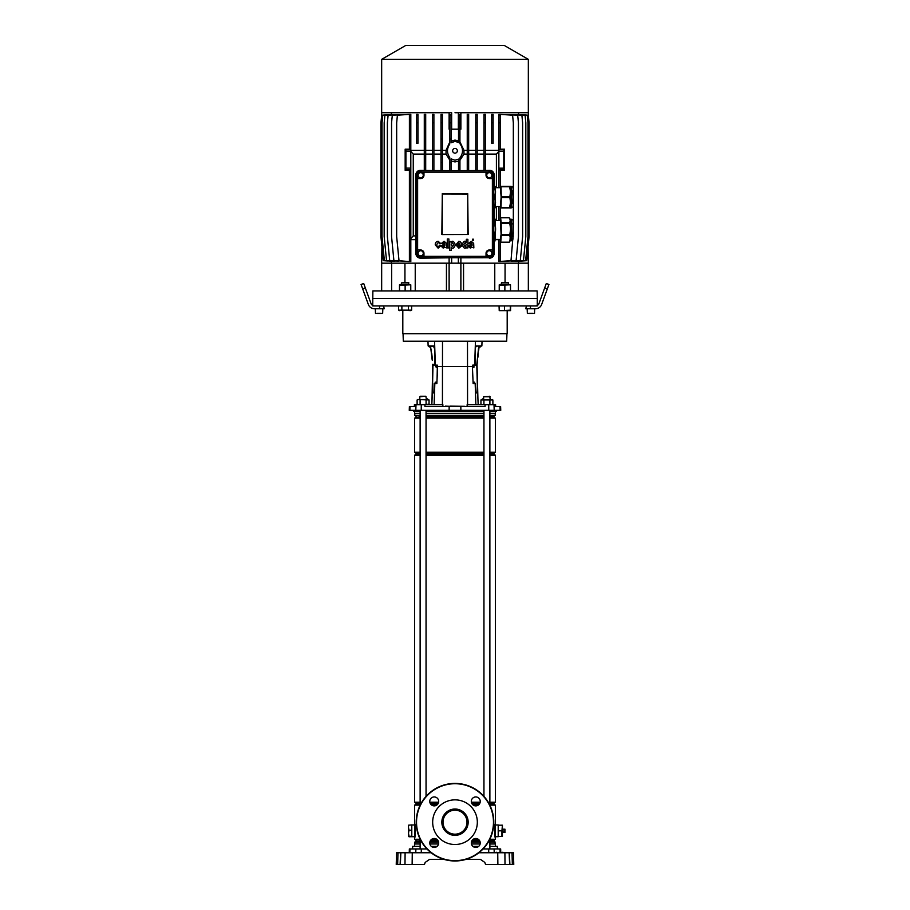 <?xml version="1.0" encoding="UTF-8"?>
<svg xmlns="http://www.w3.org/2000/svg" width="910" height="910" viewBox="0 0 910 910"><rect width="100%" height="100%" fill="white"/><g stroke="black" fill="none" stroke-linecap="round" stroke-linejoin="round"><path stroke-width="1.36" d="M372.725 305.498L372.861 290.904L537.139 290.904L537.275 298.423L372.725 298.423L537.275 298.423L537.275 305.498M505.061 282.441L505.061 263.172L518.359 263.172L518.359 290.904M415.233 290.904L415.233 263.172L446.446 263.172L446.446 290.904M463.554 290.904L463.554 263.172L494.767 263.172L494.767 290.904M391.641 290.904L391.641 263.172L404.939 263.172L404.939 282.441M381.665 290.904L381.665 263.172L528.335 263.172L528.335 290.904M449.119 290.904L449.119 257.814L420.682 258.156C417.872 258.121 416.211 256.495 415.699 253.298L415.699 239.66L410.808 239.66M460.881 290.904L460.881 257.814L489.318 257.757M451.144 115.206L449.733 115.206L449.733 114.558L451.144 115.035L451.144 142.733L455 141.403L458.526 142.426M451.144 141.118L455 140.083L458.526 140.948M458.526 170.784L458.526 159.113L455 160.206L451.144 158.875L451.144 160.968L455 161.946L458.526 161.138M410.808 237.612L410.808 260.692L409.398 260.692L409.398 222.222L409.398 237.703L410.808 237.612L410.808 222.302L409.398 222.222L409.398 204.921L410.808 204.83L410.808 189.394L409.398 189.314L409.398 204.921L409.398 169.863L410.808 169.863L410.808 189.394M416.223 185.208L416.223 209.027M416.223 218.116L416.223 241.935M493.789 185.253L493.88 186.3M405.712 159.739L405.53 154.563L405.712 159.739M504.322 159.739L504.14 154.563L504.322 159.739M528.335 59.343L504.367 45.5L405.632 45.5L381.665 59.343L528.335 59.343L528.335 112.726L455 112.726M489.318 255.881A2.582 2.582 0 0 0 491.9 253.298A2.582 2.582 0 0 0 489.318 250.705A2.582 2.582 0 0 0 486.736 253.298A2.582 2.582 0 0 0 489.318 255.881M489.318 172.673A2.582 2.582 0 0 1 491.9 175.255A2.582 2.582 0 0 1 489.318 177.837A2.582 2.582 0 0 1 486.736 175.255A2.582 2.582 0 0 1 489.318 172.673M420.682 250.705A2.582 2.582 0 0 1 423.264 253.298A2.582 2.582 0 0 1 420.682 255.881A2.582 2.582 0 0 1 418.099 253.298A2.582 2.582 0 0 1 420.682 250.705M420.682 177.837A2.582 2.582 0 0 0 423.264 175.255A2.582 2.582 0 0 0 420.682 172.673A2.582 2.582 0 0 0 418.099 175.255A2.582 2.582 0 0 0 420.682 177.837M455 148.455A2.355 2.355 0 0 0 452.645 150.81A2.355 2.355 0 0 0 455 153.153A2.355 2.355 0 0 0 457.355 150.81A2.355 2.355 0 0 0 455 148.455M467.251 170.784L467.251 114.376L468.661 114.376L468.661 122.839L467.251 122.839M468.661 170.784L468.661 122.839M467.251 162.56L468.661 162.56M468.661 139.059L467.251 139.059M458.526 142.506L458.526 115.138L459.937 114.671L459.937 122.839L458.526 122.839M459.937 122.839L459.937 143.712C463.349 148.444 463.349 153.176 459.937 157.896L459.937 157.942M459.937 170.784L459.937 157.896M458.526 162.56L459.937 162.56M459.937 139.059L458.526 139.059M449.733 170.784L449.733 157.521C446.753 153.051 446.753 148.569 449.733 144.099L449.733 115.206M451.144 170.784L451.144 158.875M449.733 162.56L451.144 162.56M451.144 139.059L449.733 139.059M451.144 122.839L449.733 122.839M441.009 170.784L441.009 114.376L442.419 114.376L442.419 122.839L441.009 122.839M442.419 170.784L442.419 122.839M441.009 162.56L442.419 162.56M442.419 139.059L441.009 139.059M489.318 250A3.287 3.287 0 0 0 486.031 253.298L486.031 256.347L489.318 256.347A3.06 3.06 0 0 0 492.378 253.298L492.378 250L489.318 250M492.378 250L492.378 178.542L489.318 178.542A3.287 3.287 0 0 1 486.031 175.255L486.031 172.195L420.682 172.195A3.06 3.06 0 0 0 417.622 175.255L417.622 178.542L420.682 178.542A3.287 3.287 0 0 0 423.969 175.255L423.969 172.195M417.622 178.542L417.622 250L420.682 250A3.287 3.287 0 0 1 423.969 253.298L423.969 256.347L486.031 256.347M442.305 234.552L468.161 234.484L467.695 193.591L442.305 193.591L442.249 234.484L467.751 234.484L467.751 194.057L442.305 194.001M442.305 193.591L441.839 234.484M410.808 222.302L410.808 204.83M498.862 220.618L498.862 206.513M500.272 220.618L500.329 207.503A12.251 0.637 -90 0 0 500.363 207.924L500.966 207.924A12.251 0.637 -90 0 0 501 207.503L509.566 207.503L510.544 202.52L510.112 207.878L500.966 207.924M409.398 114.376L410.808 114.376L410.808 149.615L409.398 149.615L409.398 114.376L397.408 115.206L396.669 122.839L396.669 236.6L399.012 260.692L408.488 261.523L410.808 261.523L410.808 260.692M410.808 122.839L409.398 122.839M500.272 149.604L500.272 122.839L498.862 122.839L498.862 149.604L500.272 149.604M513.331 194.512L513.331 122.839L512.592 115.206L500.272 114.376L500.272 122.839M458.526 129.186L451.656 129.186L451.656 112.726L381.665 112.726L381.665 59.343M458.367 112.726L458.344 129.186M432.477 150.332L425.698 150.332M441.009 150.332L433.888 150.332M449.733 160.035L446.025 154.097L446.048 150.332L442.419 150.332M446.048 150.332L449.733 142.131M449.733 129.186L449.119 129.186L449.119 112.726M391.334 114.455L391.334 112.726M392.54 114.535L382.769 115.206L382.018 122.839L382.018 236.6L384.373 260.692L392.54 261.215M395.042 114.592L384.919 115.206L384.179 122.839L384.179 236.6L386.534 260.692L395.042 261.159M398.739 114.637L388.115 115.206L387.376 122.839L387.376 236.6L389.719 260.692L398.739 261.113M403.665 114.649L392.301 115.206L391.562 122.839L391.562 236.6L393.905 260.692L403.665 261.102M424.287 150.332L410.808 150.332M424.287 154.097L413.254 154.097L410.808 151.413M415.699 239.66L415.597 235.895L413.254 235.895L413.254 154.097M415.597 235.895L415.597 175.255C416.12 171.967 417.815 170.318 420.682 170.295L424.287 170.375M425.698 170.409L432.477 170.511M432.477 154.097L425.698 154.097M433.888 170.534L441.009 170.602M441.009 154.097L433.888 154.097M442.419 170.614L449.733 170.659M446.025 154.097L442.419 154.097M451.144 170.659L458.526 170.659M459.937 141.858L463.952 150.332L463.975 154.097L459.937 160.285M467.251 150.332L463.952 150.332M475.782 150.332L468.661 150.332M483.972 150.332L477.193 150.332M498.862 150.332L485.383 150.332M506.085 261.125L516.095 260.692L518.438 236.6L518.438 122.839L517.699 115.206L506.085 114.637M511.079 261.136L520.281 260.692L522.624 236.6L522.624 122.839L521.885 115.206L511.079 114.626M514.844 261.17L523.466 260.692L525.821 236.6L525.821 122.839L525.081 115.206L514.844 114.58M517.392 261.227L525.627 260.692L527.982 236.6L527.982 122.839L527.231 115.206L517.392 114.523M518.666 114.455L518.666 112.726M459.937 129.186L460.881 129.186L460.881 112.726M459.937 170.659L467.251 170.625M467.251 154.097L463.975 154.097M468.661 170.614L475.782 170.534M475.782 154.097L468.661 154.097M477.193 170.523L483.972 170.409M483.972 154.097L477.193 154.097M485.383 170.386L489.318 170.295C492.173 170.306 493.868 171.967 494.403 175.255L494.403 186.3M494.403 207.924L494.403 218.127M496.405 220.618L496.405 206.513L496.405 220.618M498.862 151.401L496.405 154.074L496.405 187.71L496.405 154.097L485.383 154.097M528.335 263.172L528.084 246.712M498.862 239.421L498.862 261.523L510.988 260.692L513.331 232.619M498.862 239.66L495.29 239.66M493.789 242.14L494.301 242.14A12.228 0.637 90 0 1 494.278 242.196L494.301 253.298C493.8 256.495 492.139 258.11 489.318 258.156M518.666 261.306L518.666 263.172M520.998 114.66L528.323 115.206L529.063 122.839L529.063 236.6L526.719 260.692L520.998 261.102M528.335 115.388L528.335 112.726M381.916 246.712L381.665 263.172M391.334 261.306L391.334 263.172M387.751 260.988L383.281 260.692L380.937 236.6L380.937 122.839L381.677 115.206L387.751 114.762M381.665 115.388L381.665 112.726M410.808 238.591L413.254 235.895M458.344 257.757L458.344 263.172L451.656 263.172L451.656 257.757M420.647 257.757A4.459 4.459 0 0 1 416.223 253.321L415.699 253.298M494.301 253.298L493.777 253.298A4.459 4.459 0 0 1 489.352 257.757M493.88 207.924L493.789 208.97M489.352 170.796A4.459 4.459 0 0 1 493.777 175.22L494.403 175.255M415.597 175.255L416.223 175.255A4.459 4.459 0 0 1 420.647 170.796M417.622 175.493L416.211 175.493L416.211 253.06L417.622 253.06M420.921 256.347L420.921 257.757L489.079 257.757L489.079 256.347M492.378 253.06L493.789 253.06L493.789 175.493L492.378 175.493M489.079 172.195L489.079 170.784L420.921 170.784L420.921 172.195M416.211 175.493A4.698 4.698 0 0 1 420.921 170.784M489.079 170.784A4.698 4.698 0 0 1 493.789 175.493M493.789 253.06A4.698 4.698 0 0 1 489.079 257.757M420.921 257.757A4.698 4.698 0 0 1 416.211 253.06M409.398 260.692L409.398 261.523M410.808 149.615L410.808 169.624L405.86 169.624L405.166 170.318L405.166 149.16L409.398 149.16M405.166 170.318L409.398 170.318M410.808 115.206L409.398 115.206M417.963 115.206L416.552 115.206L416.552 114.376L417.963 114.376L417.963 122.839L416.552 122.839L416.552 143.291L417.963 143.291L417.963 122.839M416.552 115.206L416.552 122.839M500.272 149.16L504.504 149.16L504.504 170.318L500.272 170.318M513.331 227.42L513.331 199.711M500.272 239.421L500.272 261.523M500.966 186.3L509.532 186.3A12.251 0.637 90 0 1 509.566 186.721L501 186.721A12.251 0.637 -90 0 0 500.966 186.3L500.363 186.3A12.251 0.637 -90 0 0 500.329 186.721L500.272 169.874L498.862 169.874L498.862 149.604M500.272 115.206L498.862 115.206L498.862 114.376L500.272 114.376M498.862 115.206L498.862 122.839M498.862 187.71L498.862 169.874M500.272 260.692L498.862 260.692M493.118 122.839L493.118 143.291L491.707 143.291L491.707 114.376L493.118 114.376L493.118 122.839L491.707 122.839M493.118 115.206L491.707 115.206M483.972 170.784L483.972 114.376L485.383 114.376L485.383 122.839L483.972 122.839M485.383 170.784L485.383 122.839M485.383 115.206L483.972 115.206M475.782 170.784L475.782 114.376L477.193 114.376L477.193 122.839L475.782 122.839M477.193 170.784L477.193 122.839M477.193 115.206L475.782 115.206M468.661 115.206L467.251 115.206M459.937 115.206L458.526 115.206M442.419 115.206L441.009 115.206M432.477 170.784L432.477 114.376L433.888 114.376L433.888 122.839L432.477 122.839M433.888 170.784L433.888 122.839M433.888 115.206L432.477 115.206M424.287 170.784L424.287 114.376L425.698 114.376L425.698 122.839L424.287 122.839M425.698 170.784L425.698 122.839M425.698 115.206L424.287 115.206M486.031 172.195L489.318 172.195A3.06 3.06 0 0 1 492.378 175.255L492.378 178.542M423.969 256.347L420.682 256.347A3.06 3.06 0 0 1 417.622 253.298L417.622 250M498.862 149.843L503.822 149.843L504.504 149.16M503.822 149.843L503.776 151.356L498.862 151.356M498.862 168.179L503.776 168.179L503.776 151.356M503.776 168.179L503.833 169.647L498.862 169.647M504.504 170.318L503.833 169.647M405.166 149.16L405.86 149.854L410.808 149.854M410.808 151.31L405.905 151.31L405.905 168.111L410.808 168.111M405.86 169.624L405.905 168.111M405.905 151.31L405.86 149.854M439.371 245.655L438.154 246.769C434.73 245.689 438.938 240.411 439.314 243.755L440.827 243.687L438.188 241.298C436.163 241.491 435.196 242.674 435.264 244.87L438.154 248.191L440.861 245.655L439.371 245.655M447.299 247.907L448.903 247.907L448.903 238.989L447.299 238.989L447.299 247.907M449.733 250.455L451.258 250.455L451.28 247.213C452.543 249.203 453.908 248.419 455.387 244.847C453.851 241.116 452.463 240.286 451.212 242.367L451.189 241.537L449.733 241.537L449.733 250.455M452.6 246.61L453.806 244.79L452.532 242.765L451.212 244.79L452.6 246.61M461.643 245.279C461.723 242.97 460.778 241.639 458.811 241.309L455.887 244.79L458.811 248.202L461.575 246.121L458.856 246.803L457.457 245.279L461.643 245.279M458.776 242.72L457.468 244.028L460.028 244.028L458.776 242.72M470.015 243.425L471.118 242.458L472.097 243.209L468.32 246.132L470.322 248.077L472.097 247.247L473.848 247.907L473.655 243.345L471.209 241.252L468.604 243.425L470.015 243.425M472.097 245.245L472.097 244.585L469.878 245.905L470.868 246.735L472.097 245.245M442.863 243.425L443.955 242.458L444.945 243.209L441.168 246.132L443.17 248.077L444.933 247.247L446.685 247.907L446.491 243.345L444.057 241.252L441.452 243.425L442.863 243.425M444.945 245.245L444.945 244.585L442.715 245.905L443.705 246.735L444.945 245.245M473.598 239.228L472.438 239.228L472.438 240.399L473.598 240.399L473.598 239.228M466.386 247.076L466.409 247.907L467.876 247.907L467.876 239.307L466.329 239.307L466.318 242.219C465.055 240.297 463.668 241.093 462.166 244.608C463.702 248.385 465.101 249.215 466.386 247.076M466.329 244.585L465.055 242.72L463.759 244.597L465.055 246.678L466.329 244.585M501.205 223.257A12.251 0.637 -90 0 0 501.194 222.916A12.251 0.637 -90 0 0 501.171 222.575L509.736 222.575A12.251 0.637 90 0 1 509.748 222.916A12.251 0.637 90 0 1 509.759 223.257L501.205 223.257L501.262 234.723L509.816 234.723L510.624 228.99L509.975 240.718M493.789 222.552L494.721 222.552A12.228 0.637 90 0 1 494.744 222.927A12.228 0.637 90 0 1 494.756 223.314L493.789 223.314M500.432 221.801L501.103 234.325L500.432 238.249M510.783 236.6L511.227 240.831L511.727 234.973L511.693 223.746L511.227 219.208L510.055 219.208L510.624 228.99L509.759 223.257M509.736 222.575L510.294 220.186L509.19 217.797L500.625 217.797L501.171 222.575M500.625 217.797A12.251 0.637 -90 0 0 500.58 217.877L500.386 220.618M500.705 242.253A12.251 0.637 -90 0 0 500.75 242.174L509.316 242.174A12.251 0.637 90 0 1 509.281 242.219L500.705 242.253L500.386 239.421M509.816 234.723A12.251 0.637 90 0 1 509.805 235.485L501.239 235.485L500.75 242.174M501.239 235.485A12.251 0.637 -90 0 0 501.262 234.723M510.112 219.253L509.19 217.797M509.316 242.174L510.385 238.829L509.805 235.485M509.281 242.219A12.251 0.637 90 0 1 509.27 242.253L510.112 240.786M495.017 219.219L495.597 228.99L494.949 240.718M493.789 234.666L494.812 234.666A12.228 0.637 90 0 1 494.79 235.519L493.789 235.519M494.812 234.666L495.597 228.99L494.756 223.314M494.301 242.14L495.358 238.829L494.79 235.519M494.721 222.552L495.267 220.186L493.789 217.82M495.085 219.253L494.187 217.82M495.085 240.786L494.278 242.196A12.228 0.637 90 0 1 494.255 242.231L493.789 242.231M501.308 197.538A12.251 0.637 -90 0 0 501.308 197.117A12.251 0.637 -90 0 0 501.308 196.696L509.873 196.696A12.251 0.637 90 0 1 509.873 197.117A12.251 0.637 90 0 1 509.873 197.538L501.308 197.538L501 207.503M493.789 196.64L494.858 196.64A12.228 0.637 90 0 1 494.858 197.117A12.228 0.637 90 0 1 494.858 197.584L493.789 197.584M500.432 188.882L501.16 197.117L500.432 205.341M510.783 203.692L511.227 207.924L511.795 197.117L511.227 186.3L509.532 186.3L510.544 191.703L510.544 202.52L509.873 197.538M501 186.721L501.308 196.696M509.873 196.696L510.544 191.703L509.566 186.721M509.566 207.503A12.251 0.637 90 0 1 509.532 207.924L511.227 207.924C512.796 206.559 513.24 210.29 513.354 197.117L512.535 203.692M493.789 186.3L495.085 186.345L495.518 191.703L495.085 207.878L493.789 207.924M493.789 207.457L494.562 207.457A12.228 0.637 90 0 1 494.517 207.924L495.085 207.878M494.562 207.457L495.518 202.52L494.858 197.584M494.858 196.64L495.518 191.703L494.562 186.766L493.789 186.766M495.085 186.345L494.517 186.3A12.228 0.637 90 0 1 494.562 186.766M500.125 852.272L500.034 848.939L500.659 848.939L500.739 852.272M412.594 848.939L412.662 846.357L420.124 846.357M489.876 846.357L497.338 846.357L497.406 848.939M431.317 846.357L437.13 846.357M472.87 846.357L478.683 846.357M409.875 852.272L409.966 848.939L409.341 848.939L426.915 848.939M500.034 848.939L483.085 848.939M412.128 864.5L400.354 864.5L400.855 852.75L412.264 852.75L412.128 864.5L424.447 864.5L425.197 862.418L429.611 859.324L443.818 859.324M466.182 859.324L480.389 859.324L484.802 862.418L485.553 864.5L497.872 864.5L497.736 852.75L504.72 852.75L502.718 852.272M502.343 864.5L498.725 864.5M396.237 864.5L397.659 864.5L396.237 864.5L396.544 852.75L397.966 852.75L397.659 864.5L400.354 864.5M509.884 864.5L509.384 852.75L512.034 852.75L512.341 864.5L513.763 864.5L497.872 864.5M509.646 864.5L509.145 852.75L504.891 852.75L505.016 864.5M412.264 852.75L431.113 852.75M478.887 852.75L504.891 852.75M425.197 862.418L429.611 859.324M480.389 859.324L484.802 862.418M404.984 864.5L405.109 852.75M400.116 864.5L400.616 852.75L397.966 852.75M512.034 852.75L513.456 852.75L513.763 864.5M500.841 852.272L502.718 852.75M406.941 852.75L416.223 852.75M509.145 852.75L508.315 852.75L509.145 852.75M496.598 852.75L499.897 852.272M493.914 852.75L496.61 852.272M455 834.174A11.989 11.989 0 0 1 443.011 822.185A11.989 11.989 0 0 1 455 810.196A11.989 11.989 0 0 1 466.989 822.185A11.989 11.989 0 0 1 455 834.174M455 834.481A12.296 12.296 0 0 1 442.704 822.185A12.296 12.296 0 0 1 455 809.9A12.296 12.296 0 0 1 467.296 822.185A12.296 12.296 0 0 1 455 834.481M455 835.357A13.161 13.161 0 0 1 441.839 822.185A13.161 13.161 0 0 1 455 809.024A13.161 13.161 0 0 1 468.161 822.185A13.161 13.161 0 0 1 455 835.357M455 799.856A22.329 22.329 0 0 1 477.329 822.185A22.329 22.329 0 0 1 455 844.514A22.329 22.329 0 0 1 432.671 822.185A22.329 22.329 0 0 1 455 799.856M495.859 836.711L498.202 836.711L498.202 824.961L495.859 824.961M495.381 836.904L495.381 824.779M414.141 836.711L411.798 836.711L411.798 824.961L414.141 824.961M414.619 836.904L414.619 824.779M495.381 411.024L495.381 413.367L489.876 413.367M483.949 413.367L426.051 413.367M489.876 840.066L493.971 840.066L495.381 844.002L489.876 844.002M480.116 844.002L471.437 844.002M495.222 843.843L489.876 843.843M480.161 843.843L471.391 843.843M495.222 842.068L489.876 842.068M480.15 842.068L471.403 842.068M493.971 841.352L489.876 841.352M479.945 841.352L471.608 841.352M479.172 840.066L472.381 840.066M493.971 840.066L495.381 839.259L489.876 839.259M478.262 839.259L473.291 839.259M489.876 803.029L493.971 803.029L493.971 804.303L489.876 804.303M479.172 804.303L472.381 804.303M493.971 804.303L495.381 805.122L489.876 805.122M478.262 805.122L473.291 805.122M479.945 803.029L471.608 803.029M493.971 803.029L495.381 802.211L489.876 802.211M480.173 802.211L471.38 802.211M489.876 453.066L493.971 453.066L493.971 454.352L495.381 455.159L489.876 455.159M483.949 455.159L426.051 455.159M493.971 454.352L489.876 454.352M483.949 454.352L426.051 454.352M483.949 453.066L426.051 453.066M493.971 453.066L495.381 452.247L489.876 452.247M483.949 452.247L426.051 452.247M489.876 416.018L493.971 416.018L493.971 417.303L495.381 418.122L489.876 418.122M483.949 418.122L426.051 418.122M493.971 417.303L489.876 417.303M483.949 417.303L426.051 417.303M483.949 416.018L426.051 416.018M493.971 416.018L495.222 415.301L489.876 415.301M483.949 415.301L426.051 415.301M495.222 415.301L495.222 413.538L489.876 413.538M483.949 413.538L426.051 413.538M495.108 836.358L495.381 837.894C494.619 838.588 494.619 823.095 495.381 823.789L495.04 825.768M495.381 839.259L495.381 805.122M436.709 805.122L431.738 805.122M420.124 805.122L414.619 805.122L414.619 823.789C415.381 823.084 415.381 838.576 414.619 837.894L415.04 835.312M436.709 839.259L431.738 839.259M420.124 839.259L414.619 839.259L414.619 823.789M420.124 413.538L414.619 413.367L420.124 413.367M420.124 415.301L414.778 415.301L414.778 413.538M420.124 416.018L414.778 415.301M420.124 417.303L416.029 417.303L414.619 418.122L414.619 452.247L420.124 452.247M420.124 418.122L414.619 418.122M420.124 453.066L416.029 453.066L414.619 452.247M420.124 454.352L416.029 454.352L414.619 455.159L414.619 802.211L420.124 802.211M420.124 455.159L414.619 455.159M438.62 802.211L429.827 802.211M438.392 803.029L430.055 803.029M420.124 803.029L416.029 803.029L414.619 802.211M437.619 804.303L430.828 804.303M420.124 804.303L416.029 804.303L414.619 805.122M437.619 840.066L430.828 840.066M420.124 840.066L416.029 840.066L414.619 839.259M438.392 841.352L430.055 841.352M420.124 841.352L414.778 842.068L414.619 846.357M438.597 842.068L429.85 842.068M420.124 842.068L414.778 842.068M438.609 843.843L429.838 843.843M420.124 843.843L414.778 843.843M438.563 844.002L429.884 844.002M420.124 844.002L414.619 844.002M444.888 406.554L464.885 406.326L450.109 406.087M403.05 333.686L403.312 341.204L506.688 341.204L506.95 333.686M442.874 406.554L442.863 404.677L414.403 404.677L414.323 406.554L409.386 406.554L409.25 410.319L500.75 410.319L500.136 410.319L500.011 406.554L500.614 406.554L495.677 406.554L495.597 404.677L494.005 404.677L494.198 410.319M413.39 410.319L413.413 411.024L420.124 411.024M426.051 411.024L483.949 411.024M489.876 411.024L496.587 411.024L496.61 410.319M494.005 404.677L485.075 404.677L485.064 406.554L424.936 406.554L424.924 404.677M427.973 341.204L428.132 345.914L434.57 345.914L434.98 365.183L437.528 365.183L436.447 365.183L436.482 366.593L437.596 366.593L437.528 365.183M432.113 345.914L433.376 346.403M498.816 406.554L497.542 406.554M431.818 404.677L432.341 392.915L433.831 392.915L434.252 383.519L436.868 383.519L437.596 366.593L472.404 366.593L472.472 365.183L475.02 365.183L475.429 345.914L481.868 345.914L482.027 341.204M436.095 365.183L436.095 367.139L435.662 365.183M435.537 382.177L435.492 383.519M485.075 404.677L467.137 404.677L467.126 406.554M477.887 345.914L476.624 346.391M436.106 366.593L436.459 367.39M475.873 404.677L475.179 383.519L476.169 392.915L477.659 392.915L478.182 404.677M473.917 367.356L473.905 365.183M474.508 383.519L474.463 382.2M473.894 366.593L472.404 366.593L473.132 383.519L475.179 383.519M473.905 382.211L473.928 383.519L473.132 383.519M472.472 365.183L473.553 365.183L473.518 366.593M436.095 382.189L436.072 383.519L436.868 383.519M490.206 396.726L483.62 396.726L489.739 396.26L490.206 399.501M489.876 410.364L489.876 805.213M489.876 839.157L489.876 848.939M483.949 410.364L483.949 796.375M483.949 847.995L483.949 848.939M490.206 410.319L483.62 410.319M483.62 396.726L483.62 399.501M420.261 396.26L425.903 396.26L426.38 399.501M425.903 396.26L419.794 396.726L419.794 399.501M426.051 410.364L426.051 796.375M426.051 847.995L426.051 848.939M420.124 410.364L420.124 805.213M420.124 839.157L420.124 848.939M426.38 410.319L419.794 410.319M402.811 310.651L402.811 333.686L507.188 333.686L507.188 310.651M372.725 305.953L537.275 305.953M409.011 836.142L408.51 833.185L408.51 836.483L411.798 836.142L411.798 824.915L408.51 825.199L408.51 827.565L408.522 825.177M409.011 836.768L411.798 836.711M409.011 830.216L408.51 827.565L408.51 833.185L409.011 830.216L411.798 830.216M480.946 399.968L492.879 399.968L481.743 399.501L480.946 399.968L480.946 404.211L482.436 404.677L480.821 404.677M417.917 399.501L429.054 399.968L417.917 399.501L417.121 399.968L417.121 404.211L418.611 404.677L417.121 404.211M428.257 404.677L429.179 404.677M418.611 404.677L429.054 404.211L429.054 399.968L428.257 399.501L429.054 399.968M426.073 399.968L426.073 404.211M420.101 399.968L420.101 404.211M492.082 404.677L482.436 404.677M492.879 399.968L492.082 399.501L492.879 399.968L492.879 404.211M489.899 399.968L489.899 404.211M483.927 399.968L483.927 404.211M426.38 399.445L427.677 399.103L426.38 399.445M426.38 399.206L427.393 398.933L426.38 399.206M483.62 399.445L482.323 399.103L483.62 399.445M483.62 399.206L482.607 398.933L483.62 399.206M471.312 801.414A4.47 4.47 0 0 0 475.782 805.873A4.47 4.47 0 0 0 480.241 801.414A4.47 4.47 0 0 0 475.782 796.944A4.47 4.47 0 0 0 471.312 801.414M429.759 842.967A4.47 4.47 0 0 0 434.218 847.438A4.47 4.47 0 0 0 438.688 842.967A4.47 4.47 0 0 0 434.218 838.497A4.47 4.47 0 0 0 429.759 842.967M471.312 842.967A4.47 4.47 0 0 0 475.782 847.438A4.47 4.47 0 0 0 480.241 842.967A4.47 4.47 0 0 0 475.782 838.497A4.47 4.47 0 0 0 471.312 842.967M429.759 801.414A4.47 4.47 0 0 0 434.218 805.873A4.47 4.47 0 0 0 438.688 801.414A4.47 4.47 0 0 0 434.218 796.944A4.47 4.47 0 0 0 429.759 801.414M416.211 822.185A38.789 38.789 0 0 1 455 783.408A38.789 38.789 0 0 1 493.789 822.185A38.789 38.789 0 0 1 455 860.974A38.789 38.789 0 0 1 416.211 822.185M416.53 822.185A38.47 38.47 0 0 1 455 783.726A38.47 38.47 0 0 1 493.47 822.185A38.47 38.47 0 0 1 455 860.655A38.47 38.47 0 0 1 416.53 822.185M502.434 828.635L502.434 833.048M502.627 829.931L504.97 829.931L504.97 829.192L502.627 829.192M502.627 832.479L504.97 832.479L504.97 831.751L502.627 831.751M504.97 829.931L504.97 831.751M500.625 830.841L501.922 830.841L502.422 825.199L502.422 836.483M500.625 825.199L501.922 825.199M500.625 836.483L501.922 836.483L501.922 830.841M502.286 835.084L501.922 836.483M500.011 830.841L498.202 830.841L498.202 825.199L500.011 825.199M498.202 830.841L498.202 836.483L500.011 836.483M474.599 383.519L474.474 382.473M478.762 346.289L476.874 364.284M477.124 363.966L477.557 360.11M477.887 357.311L478.33 353.342M478.649 350.532L478.978 347.734M480.98 345.914L480.958 346.164A0.842 0.842 0 0 1 480.014 346.903L479.035 347.176M479.104 346.573A0.842 0.842 0 0 1 479.593 346.483L480.605 345.914M475.407 346.767L476.078 346.414M476.419 346.448L475.395 347.313M474.121 364.489L476.84 364.284L478.728 346.346M478.376 349.679L478.296 350.498M478 353.296L477.579 357.277M477.284 360.076L477.09 364.262A6.677 6.677 0 0 0 477.045 365.194L477.045 365.194A6.677 6.677 6.5 0 1 477.09 364.262A6.677 6.677 0 0 0 477.045 365.194A6.677 6.677 0 0 1 477.09 364.262M477.932 399.103L477.045 365.194M477.522 392.915L476.806 365.183A6.677 6.165 -88.9 0 1 476.84 364.284L476.84 364.284A6.677 6.165 -87.8 0 0 476.806 365.183L474.11 365.069M472.449 367.435L473.814 367.401L474.11 365.183M472.483 368.436L472.643 367.424M474.952 383.519L474.554 382.189L473.075 382.234M434.787 349.258L433.604 346.414L430.544 346.335L432.466 360.076M430.714 347.734L431.044 350.543M431.385 353.342L431.852 357.311M432.193 360.11L430.544 346.335M428.69 345.914L428.724 346.175A0.842 0.842 0 0 0 429.668 346.915L430.646 347.176M430.578 346.573A0.842 0.842 0 0 0 430.089 346.494L429.076 345.914M432.159 357.277L431.715 353.296M431.408 350.498L431.317 349.679M433.604 346.414L434.605 347.211M433.262 346.437L430.953 346.357M432.75 364.262L435.651 364.478M431.977 401.208L432.728 365.194A6.677 6.677 173.2 0 0 432.682 364.262A6.677 6.677 0 0 1 432.728 365.194A6.677 6.677 -6.8 0 0 432.682 364.262A6.677 6.677 0 0 1 432.728 365.194A6.677 6.677 0 0 0 432.682 364.262M435.662 365.046L432.728 365.194M434.923 383.519L435.31 382.177L436.925 382.143M437.107 377.912L437.312 367.879L435.64 366.434M435.537 382.234L435.276 383.11M432.967 365.183L432.978 365.183A6.677 6.165 87.5 0 0 432.933 364.273L432.933 364.273A6.677 6.165 88.6 0 1 432.978 365.183L432.387 392.915M547.331 288.891L544.68 287.924L546.284 283.51L548.935 284.466L541.666 304.44A6.586 6.586 0 0 1 535.478 308.763L525.752 308.763L526.458 305.953M544.68 287.924L539.016 303.474A3.765 3.765 0 0 1 535.478 305.953M530.45 305.953L530.45 308.763M362.669 288.891L361.065 284.466L363.716 283.51L365.32 287.924L362.669 288.891L368.334 304.44A6.586 6.586 0 0 0 374.522 308.763L379.55 308.763L379.55 305.953M365.32 287.924L370.984 303.474A3.765 3.765 0 0 0 374.522 305.953M383.542 305.953L384.248 308.763L379.55 308.763M381.245 313.472L376.899 313.472M533.101 313.472L528.755 313.472M411.65 310.151L398.625 310.151L410.774 310.651L411.65 310.151L411.65 305.953M408.897 282.896L401.378 282.896L408.442 282.441L408.897 284.796M401.378 282.896L401.378 284.796M408.397 310.151L408.397 305.953M401.879 310.151L401.879 305.953M399.49 310.651L398.625 310.151L398.625 305.953M502.092 282.441L507.632 282.441M508.007 282.896L501.717 282.896M499.215 310.64L501.774 310.651L499.226 310.651L499.055 305.953M510.681 310.151L501.774 310.651L510.499 310.651L510.681 305.953M510.317 310.151L510.317 305.953M504.504 310.151L504.504 305.953M399.49 290.904L410.774 290.904M399.49 285.296L410.774 284.796L399.49 284.796L399.49 290.404M405.132 285.296L405.132 290.404M410.774 285.296L410.774 290.404M499.226 290.904L510.51 290.904M499.226 285.296L510.51 284.796L499.226 284.796L499.226 290.404M504.868 285.296L504.868 290.404M510.51 285.296L510.51 290.404M513.263 224.702L513.183 236.975L512.535 236.6M510.078 240.831L511.227 240.831L512.967 239.182L513.263 224.645C512.956 216.773 512.319 220.834 511.227 219.208L510.783 223.439M512.535 223.439L513.263 224.577M512.535 190.531L513.354 197.117C513.24 183.945 512.796 187.665 511.227 186.3L510.783 190.531M415.79 852.272L415.881 848.939M494.21 852.272L494.119 848.939M488.715 852.75L488.693 848.939M421.284 852.75L421.307 848.939M445.422 406.087L449.95 406.326L445.172 406.554M409.989 406.554L409.864 410.319M434.548 341.204L435.333 365.183M442.51 341.204L442.431 404.677M434.127 404.677L434.821 383.519M467.569 404.677L467.49 341.204M460.835 406.554L460.87 410.319M449.165 406.554L449.13 410.319M488.727 404.677L488.772 410.319M415.995 404.677L415.802 410.319M421.273 404.677L421.228 410.319M475.452 341.204L474.667 365.183M450.541 406.326L464.885 406.326M476.851 364.284A6.677 6.188 -88.9 0 0 476.817 365.183M476.988 365.206A6.677 6.541 89.7 0 1 477.022 364.273M432.944 365.183A6.677 6.234 88.7 0 0 432.898 364.273M376.899 313.279L381.245 313.279M528.755 313.279L533.101 313.279M500.671 239.421L495.313 239.421M500.671 220.618L495.313 220.618M500.671 206.513L495.313 206.513M500.671 187.71L495.313 187.71M409.341 848.939L409.261 852.272M495.381 844.002L495.381 846.357M495.381 455.159L495.381 802.211M495.381 418.122L495.381 452.247M416.029 416.018L416.029 417.303M416.029 453.066L416.029 454.352M416.029 803.029L416.029 804.303M416.029 840.066L416.029 841.352M414.619 411.024L414.619 413.367M500.614 406.554L500.75 410.319M481.743 404.677L480.946 404.211M427.791 399.501L427.393 398.933M482.209 399.501L482.607 398.933M382.837 308.763L382.644 313.472M375.318 308.763L375.5 313.472M534.682 308.763L534.5 313.472M527.163 308.763L527.356 313.472M501.558 282.441L501.103 284.796M508.178 282.441L508.622 284.796"/></g></svg>
